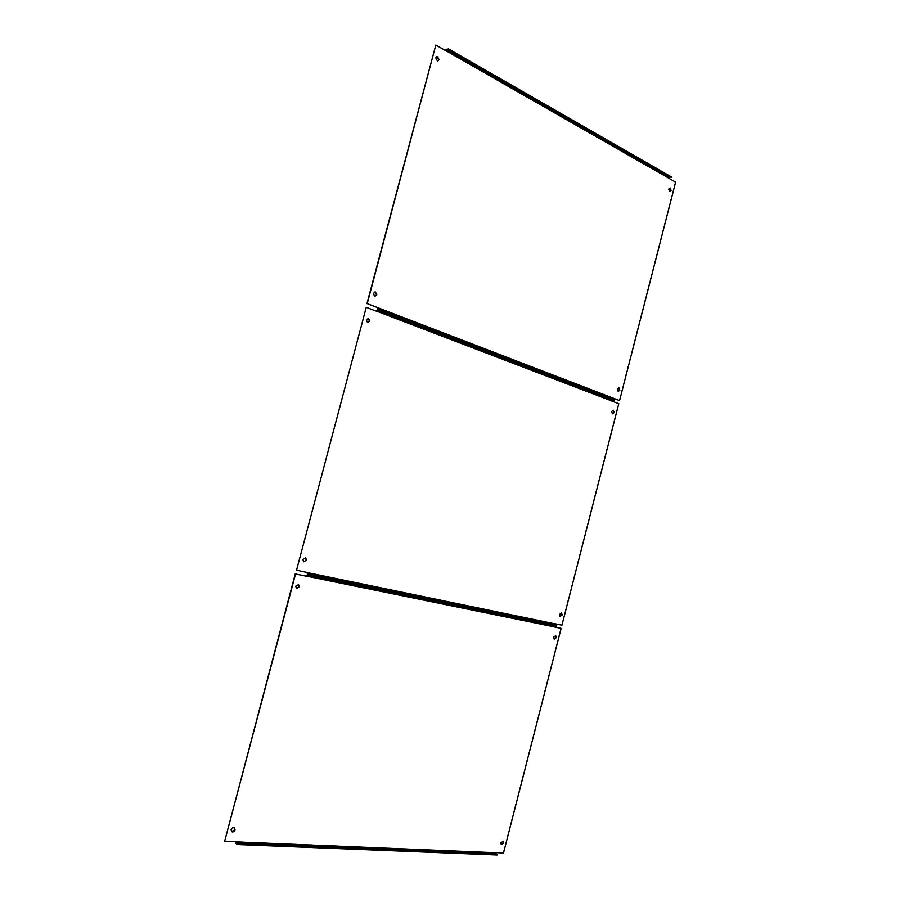 <?xml version="1.0" encoding="UTF-8"?>
<svg xmlns="http://www.w3.org/2000/svg" width="900" height="900" viewBox="0 0 900 900"><rect width="100%" height="100%" fill="white"/><g stroke="black" fill="none" stroke-linecap="round" stroke-linejoin="round"><path stroke-width="0.67" stroke-dasharray="4.5 3.38" d="M437.749 61.054L435.465 57.915L436.815 56.576M669.803 191.655L668.385 189.124L669.69 187.92M374.884 296.348L373.016 293.456L374.94 291.938M618.232 391.478L617.029 389.137L618.649 387.81M445.579 50.58L435.51 45.079M668.621 178.155L675.619 182.149M619.245 400.556L675.281 182.183M445.286 50.546L668.284 178.178M612.113 398.846L611.899 397.733M668.306 178.088L669.352 177.007L671.299 176.861M614.34 398.7L612.191 397.879M367.819 322.706L366.019 319.838L368.021 318.308M612.113 413.798L611.291 411.525L612.945 410.186M303.761 561.803L302.546 559.283L305.28 557.651M559.845 616.354L559.215 614.34L561.262 612.9M554.22 623.61L561.938 625.207M376.537 311.254L365.963 307.316M611.415 400.916L618.773 403.718M561.634 625.106L618.446 403.684M307.35 572.49L296.246 570.139M611.089 400.871L376.234 311.243M556.11 625.477L554.332 624.881L553.905 623.509M611.111 400.781L612.124 399.836L613.991 400.05M296.584 588.589L295.436 586.114L298.249 584.46M553.995 639.023L553.387 637.031L555.413 635.558M231.559 831.623L230.895 829.553C231.716 827.719 232.841 827.134 234.281 827.798L234.349 827.854M501.233 844.56L500.58 842.704L502.988 841.151M495.394 852.649L503.505 852.986M503.201 852.817L560.812 628.279M236.014 841.804L224.381 841.129M306.101 576.011L553.084 626.692M497.183 855L495.484 854.021L495.101 852.469M495.079 852.57L235.755 841.613M553.579 626.4L306.934 575.561L553.894 626.231M553.118 626.602L553.972 625.77L306.934 574.999M555.761 626.839L553.984 626.254M611.865 397.822L377.179 307.665M446.344 49.185L669.352 177.007M377.696 308.374L612.472 398.498L377.685 308.374M553.882 623.599L307.035 572.49M377.28 309.949L612.124 399.836M554.332 624.881L307.361 573.952M495.484 854.021L235.991 843.424"/><path stroke-width="1.35" d="M436.815 56.576L438.795 59.782L437.749 61.054M439.11 59.715L437.49 61.054L435.78 57.836L437.4 56.509L439.11 59.715M670.061 187.898L671.107 190.44L669.769 191.655L668.722 189.101L670.061 187.898L670.77 190.474L669.803 191.655M374.94 291.938L376.504 294.817L374.884 296.348M376.808 294.829L374.636 296.291L373.32 293.456L375.491 291.994L376.808 294.829M618.649 387.81L619.526 390.116L618.232 391.478M619.852 390.161L618.21 391.478L617.355 389.171L618.998 387.855L619.852 390.161M377.516 307.575L619.571 400.601L675.619 182.149L668.621 178.155L669.24 177.458L446.209 49.703L445.579 50.58L435.825 45L367.245 303.626L377.516 307.575L367.245 303.626M612.202 397.856L619.571 400.601M366.941 303.615L435.825 45M612.113 398.846L377.527 308.902L614.227 399.15L377.561 308.902L377.213 307.564M446.209 49.703L448.065 49.275L446.344 49.185L445.32 50.422M448.2 48.758L671.299 176.861L669.24 177.458M448.065 49.275L671.186 177.3M377.483 307.676L377.685 308.374L614.227 399.15M368.021 318.308L369.529 321.154L367.819 322.706M369.832 321.165L367.594 322.65L366.322 319.86L368.561 318.375L369.832 321.165M613.294 410.231L613.8 412.459L612.461 413.843L611.606 411.559L613.294 410.231L614.126 412.504L612.439 413.831M305.28 557.651L306.214 560.07L303.761 561.803M306.506 560.171L303.671 561.757L302.827 559.384L305.651 557.786L306.506 560.171M561.229 612.889L561.836 614.903L560.126 616.444L559.53 614.441L561.521 612.979L562.151 615.004L560.149 616.455M554.22 623.61L561.938 625.207L618.773 403.718L611.415 400.916L612.011 400.286L377.145 310.478L376.537 311.254L366.255 307.327L296.527 570.251L307.35 572.49L307.507 573.424L309.116 574.02L556.234 625.016L554.22 623.61M296.527 570.251L366.255 307.327M376.267 311.13L377.28 309.949L379.012 310.027L612.011 400.286M309.116 574.02L307.361 573.952L307.058 572.423M379.012 310.027L613.879 400.5M377.145 310.478L378.877 310.556M308.97 574.549L556.234 625.016M298.249 584.46L299.126 586.834L296.584 588.589M299.407 586.946L296.516 588.555L295.706 586.215L298.598 584.617L299.407 586.946M555.727 635.67L556.02 637.549L554.276 639.113L553.702 637.133L555.727 635.67L556.335 637.661L554.31 639.124M234.349 827.854L234.765 829.744L231.559 831.623M235.024 829.935C234.203 831.78 233.066 832.365 231.626 831.69L231.154 829.744C231.975 827.91 233.1 827.325 234.54 827.989L235.024 829.935M502.988 841.151L503.336 842.839L501.233 844.56M503.629 843.008L501.311 844.616L500.884 842.873L503.201 841.252L503.629 843.008M235.71 841.793L235.991 843.424L237.476 844.56L497.183 855L495.394 852.649L503.505 852.986L561.127 628.38L553.579 626.4M306.36 576.225L307.08 575.021L308.554 576.158L306.855 575.55L306.36 576.225L295.537 574.009L224.64 841.331L236.014 841.804L237.623 844.009L497.306 854.539M306.079 576.124L295.537 574.009M295.256 573.908L224.64 841.331M553.41 626.76L561.127 628.38M553.972 625.77L555.761 626.839L308.554 576.158M308.689 575.629L555.885 626.389M445.601 50.468L668.644 178.065M554.197 623.7L307.316 572.591M376.56 311.141L611.438 400.826M307.507 573.424L554.445 624.431M495.371 852.739L235.991 841.916M306.382 576.124L553.421 626.704M307.08 575.021L554.096 625.793M236.138 842.884L495.608 853.56"/></g></svg>

